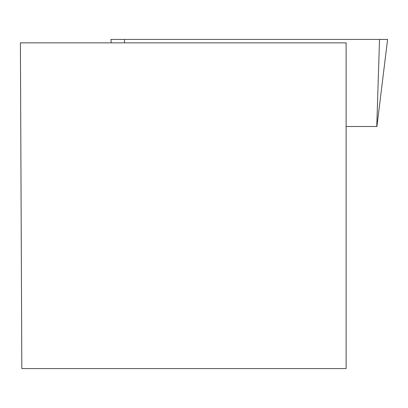 <?xml version="1.0" encoding="UTF-8"?>
<svg xmlns="http://www.w3.org/2000/svg" width="408" height="408" viewBox="0 0 408 408"><rect width="100%" height="100%" fill="white"/><g stroke="black" fill="none" stroke-linecap="round" stroke-linejoin="round"><path stroke-width="0.61" d="M376.849 126.516L346.117 126.516M111.231 39.428L387.6 39.428L376.905 126.516M346.117 42.855L20.4 42.855L21.823 368.572L346.117 368.572L346.117 42.855M124.45 42.855L124.562 39.428L384.413 39.428L379.532 39.428L376.762 126.516M111.277 42.855L110.859 39.428"/></g></svg>
